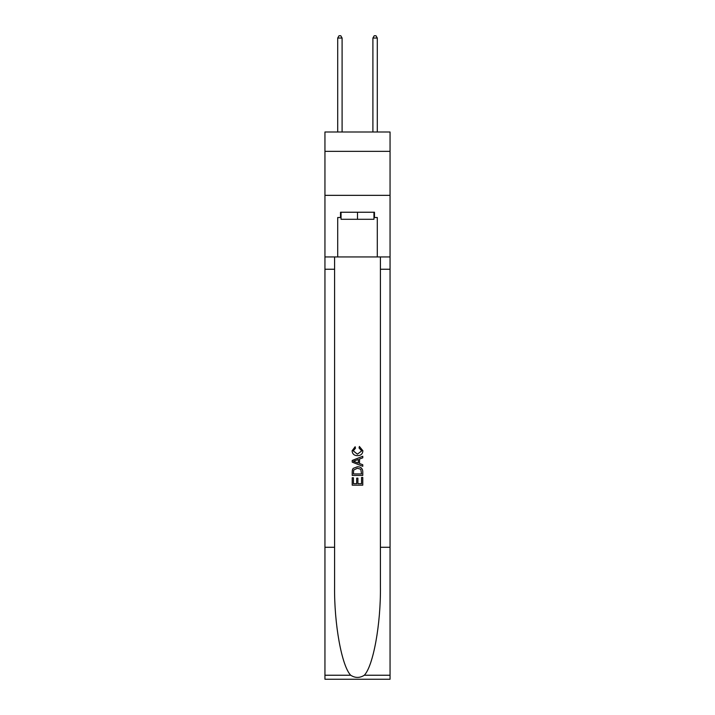 <?xml version="1.0" encoding="UTF-8"?>
<svg xmlns="http://www.w3.org/2000/svg" width="715" height="715" viewBox="0 0 715 715"><rect width="100%" height="100%" fill="white"/><g stroke="black" fill="none" stroke-linecap="round" stroke-linejoin="round"><path stroke-width="1.07" d="M390.05 151.357L390.05 131.998L324.95 131.998L324.95 151.357L390.05 151.357L390.05 195.347L324.95 195.347L324.95 151.357M373.954 212.239L373.954 219.282L341.046 219.282L341.046 212.239M357.5 212.239L357.5 219.282M361.558 477.459L361.558 483.68L357.902 483.68L361.558 483.68L361.558 477.459L362.773 477.459L362.773 485.172L352.218 485.172L352.218 477.727L352.218 485.172M356.687 478.129L356.687 483.68L353.433 483.68L356.687 483.68L356.687 478.129L357.902 478.129L357.902 483.68M353.121 468.414L352.37 469.952L353.121 468.414L357.437 466.761C360.816 466.752 362.594 468.379 362.773 471.641L362.773 475.421L352.218 475.421L352.218 471.82L352.218 475.421M359.395 446.455L359.046 447.947L359.395 446.455L362.907 450.772C362.621 454.016 360.798 455.643 357.42 455.661L357.42 455.661C354.175 455.598 352.397 453.971 352.084 450.799L355.149 446.732L355.471 448.216L353.299 450.87L357.411 454.177L361.692 450.906L359.046 447.947M364.31 675.237L390.05 675.237L390.05 679.25L324.95 679.25L324.95 547.279L334.584 547.279L334.584 586.514C334.111 624.016 341.716 665.906 350.69 675.237C355.23 678.133 359.761 678.133 364.31 675.237C373.284 665.906 380.889 624.016 380.416 586.514L380.416 256.935M352.218 460.442L352.218 462.122L362.773 466.314L352.218 462.122L352.218 460.442L362.773 456.25L352.218 460.442M380.416 547.279L390.05 547.279L390.05 195.347M324.95 547.279L324.95 195.347M334.584 256.935L334.584 547.279M390.05 675.237L390.05 547.279M324.95 256.935L337.703 256.935L337.703 217.521L341.046 217.521M373.954 217.521L374.481 217.521L374.481 212.239L340.519 212.239L340.519 217.521M374.481 217.521L377.297 217.521L377.297 256.935L390.05 256.935M337.703 256.935L377.297 256.935M362.773 456.25L362.773 457.832L359.529 459.03L359.529 463.535L362.773 464.732L362.773 466.314M355.382 462.006L358.304 463.079L358.304 459.477L353.433 461.282L355.382 462.006M358.304 459.477L358.304 463.079M352.218 471.82L352.37 469.952M360.807 469.263L361.558 473.938L360.807 469.263L357.411 468.253L353.657 470.05L353.433 473.938L361.558 473.938L353.433 473.938M352.218 477.727L353.433 477.727L353.433 483.68M342.101 131.998L342.101 38.038L337.703 38.038L337.703 131.998M337.703 38.038L339.026 35.75L340.787 35.75L342.101 38.038M377.297 131.998L377.297 38.038L372.899 38.038L372.899 131.998M372.899 38.038L374.213 35.75L375.974 35.75L377.297 38.038M380.416 269.251L390.05 269.251M334.584 269.251L324.95 269.251M324.95 675.237L350.69 675.237"/></g></svg>
